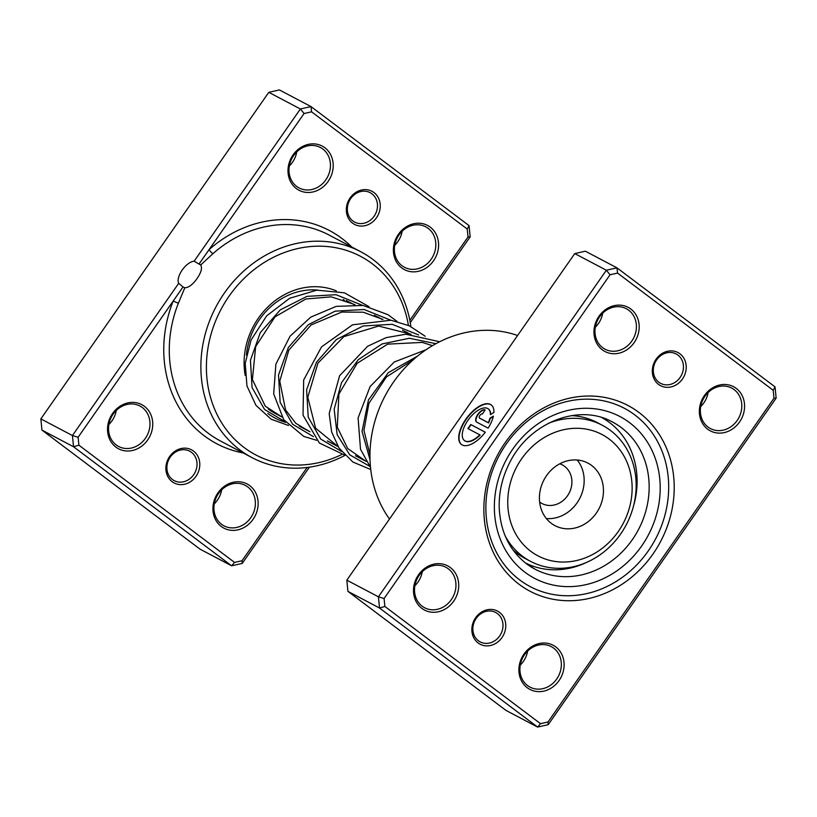 <?xml version="1.0" encoding="UTF-8"?>
<svg xmlns="http://www.w3.org/2000/svg" width="817" height="817" viewBox="0 0 817 817"><rect width="100%" height="100%" fill="white"/><g stroke="black" fill="none" stroke-linecap="round" stroke-linejoin="round"><path stroke-width="1.23" d="M499.493 612.341A18.709 16.442 -62.2 0 1 501.985 637.566A18.709 16.442 -62.2 0 1 478.129 642.959A18.709 16.442 -62.2 0 1 475.637 617.723A18.709 16.442 -62.2 0 1 499.493 612.341M478.435 640.794A16.636 14.614 117.8 0 0 480.182 641.896A16.636 14.614 117.8 0 0 500.28 635.023A16.636 14.614 117.8 0 0 497.43 613.577A16.636 14.614 117.8 0 0 495.684 612.474A16.636 14.614 117.8 0 0 475.586 619.347A16.636 14.614 117.8 0 0 478.435 640.794M679.948 353.802A18.709 16.442 -62.2 0 1 682.44 379.037A18.709 16.442 -62.2 0 1 658.584 384.419A18.709 16.442 -62.2 0 1 656.092 359.194A18.709 16.442 -62.2 0 1 679.948 353.802M658.89 382.254A16.636 14.614 117.8 0 0 660.636 383.367A16.636 14.614 117.8 0 0 680.735 376.484A16.636 14.614 117.8 0 0 677.885 355.048A16.636 14.614 117.8 0 0 676.139 353.935A16.636 14.614 117.8 0 0 656.041 360.818A16.636 14.614 117.8 0 0 658.89 382.254M638.996 412.483A104.984 92.26 -62.2 0 1 652.957 554.049A104.984 92.26 -62.2 0 1 519.081 584.278A104.984 92.26 -62.2 0 1 505.12 442.712A104.984 92.26 -62.2 0 1 638.996 412.483M519.704 579.947A100.828 88.614 117.8 0 0 530.274 586.657A100.828 88.614 117.8 0 0 652.16 544.959A100.828 88.614 117.8 0 0 634.86 414.965A100.828 88.614 117.8 0 0 624.29 408.255A100.828 88.614 117.8 0 0 502.404 449.953A100.828 88.614 117.8 0 0 519.704 579.947A100.828 88.614 -62.2 0 1 502.404 449.953A100.828 88.614 -62.2 0 1 624.29 408.255A100.828 88.614 -62.2 0 1 634.86 414.965A100.828 88.614 -62.2 0 1 652.16 544.959A100.828 88.614 -62.2 0 1 530.274 586.657A100.828 88.614 -62.2 0 1 519.704 579.947M488.392 408.97A19.822 9.365 127 0 1 488.546 409.072A19.822 9.365 127 0 1 490.69 414.403M490.394 414.587A19.822 9.365 -53 0 0 488.249 408.857A19.822 9.365 -53 0 0 467.957 420.285A19.822 9.365 -53 0 0 464.403 440.526A19.822 9.365 -53 0 0 479.834 434.858L467.896 428.568L470.725 424.513L485.318 432.203A24.776 11.704 127 0 1 461.421 444.479A24.776 11.704 127 0 1 465.864 419.182A24.776 11.704 127 0 1 491.231 404.895A24.776 11.704 127 0 1 493.897 412.483L490.394 414.587M491.374 405.007A24.776 11.704 -53 0 0 466.16 419.397A24.776 11.704 -53 0 0 461.564 444.591M476.689 422.113A7.435 3.513 127 0 1 476.464 421.97A7.435 3.513 127 0 1 477.802 414.372A7.435 3.513 127 0 1 485.186 409.95L482.357 414.005A2.482 1.174 -53 0 0 479.896 415.475A2.482 1.174 -53 0 0 479.446 418.008A2.482 1.174 -53 0 0 479.518 418.059L488.321 422.695A19.822 9.365 -53 0 0 489.873 418.233L493.376 416.129A24.776 11.704 127 0 1 488.147 428.149L476.689 422.113M485.124 410.032A7.435 3.513 -53 0 0 478.088 414.597A7.435 3.513 -53 0 0 476.617 422.072M602.721 313.156A22.866 20.098 -62.2 0 1 595.317 327.198M708.104 392.528A22.866 20.098 -62.2 0 1 700.71 406.57M422.266 571.696A22.866 20.098 -62.2 0 1 414.862 585.738M527.649 651.057A22.866 20.098 -62.2 0 1 520.255 665.099M450.361 567.56A24.949 21.926 -62.2 0 1 453.68 601.189A24.949 21.926 -62.2 0 1 421.868 608.379A24.949 21.926 -62.2 0 1 418.549 574.739A24.949 21.926 -62.2 0 1 450.361 567.56M422.185 606.214A22.866 20.098 117.8 0 0 424.574 607.736A22.866 20.098 117.8 0 0 452.22 598.279A22.866 20.098 117.8 0 0 448.298 568.795A22.866 20.098 117.8 0 0 445.898 567.274A22.866 20.098 117.8 0 0 418.263 576.731A22.866 20.098 117.8 0 0 422.185 606.214M630.816 309.02A24.949 21.926 -62.2 0 1 634.135 342.66A24.949 21.926 -62.2 0 1 602.323 349.839A24.949 21.926 -62.2 0 1 599.014 316.199A24.949 21.926 -62.2 0 1 630.816 309.02M602.64 347.674A22.866 20.098 117.8 0 0 605.029 349.196A22.866 20.098 117.8 0 0 632.675 339.739A22.866 20.098 117.8 0 0 628.753 310.256A22.866 20.098 117.8 0 0 626.363 308.734A22.866 20.098 117.8 0 0 598.718 318.191A22.866 20.098 117.8 0 0 602.64 347.674M736.209 388.381A24.949 21.926 -62.2 0 1 739.528 422.021A24.949 21.926 -62.2 0 1 707.716 429.211A24.949 21.926 -62.2 0 1 704.397 395.571A24.949 21.926 -62.2 0 1 736.209 388.381M708.022 427.046A22.866 20.098 117.8 0 0 710.422 428.568A22.866 20.098 117.8 0 0 738.068 419.111A22.866 20.098 117.8 0 0 734.146 389.627A22.866 20.098 117.8 0 0 731.746 388.106A22.866 20.098 117.8 0 0 704.101 397.562A22.866 20.098 117.8 0 0 708.022 427.046M555.754 646.921A24.949 21.926 -62.2 0 1 559.073 680.561A24.949 21.926 -62.2 0 1 527.261 687.74A24.949 21.926 -62.2 0 1 523.942 654.1A24.949 21.926 -62.2 0 1 555.754 646.921M527.568 685.575A22.866 20.098 117.8 0 0 529.967 687.097A22.866 20.098 117.8 0 0 557.613 677.64A22.866 20.098 117.8 0 0 553.681 648.157A22.866 20.098 117.8 0 0 551.291 646.635A22.866 20.098 117.8 0 0 523.646 656.092A22.866 20.098 117.8 0 0 527.568 685.575M517.59 335.501A116.422 102.309 117.8 0 0 393.518 382.08A116.422 102.309 117.8 0 0 389.484 519.04M617.56 273.082L616.968 267.843L585.37 251.197L574.77 253.587L346.827 580.162L378.414 596.808L606.357 270.233L616.968 267.843L775.047 386.89L776.15 398.104L548.207 724.669L537.606 727.069L379.527 608.022L378.414 596.808L384.082 598.524L384.868 606.459L540.517 723.678L548.013 721.983L773.995 398.236L773.209 390.301L617.56 273.082L610.064 274.778L384.082 598.524M574.77 253.587L606.357 270.233L610.064 274.778M346.827 580.162L347.93 591.365L506.009 710.422L537.606 727.069L540.517 723.678M347.93 591.365L379.527 608.022L384.868 606.459M773.209 390.301L775.047 386.89M776.15 398.104L773.995 398.236M548.207 724.669L548.013 721.983M493.264 416.588L490.169 418.447A19.822 9.365 127 0 1 488.617 422.92L479.814 418.273A2.482 1.174 127 0 1 479.742 418.233A2.482 1.174 127 0 1 479.671 418.171M485.278 432.254L470.725 424.513M471.021 424.738L468.223 428.741M464.546 440.629A19.822 9.365 127 0 0 464.689 440.741A19.822 9.365 127 0 0 480.13 435.083L479.834 434.858M525.402 562.923A82.119 72.172 117.8 0 0 586.616 562.382M633.379 506.52A82.119 72.172 117.8 0 0 601.966 417.65M172.152 481.693A18.709 16.442 -62.2 0 1 169.66 456.468A18.709 16.442 -62.2 0 1 193.517 451.076A18.709 16.442 -62.2 0 1 196.009 476.311A18.709 16.442 -62.2 0 1 172.152 481.693M191.454 452.322A16.636 14.614 117.8 0 0 189.718 451.209A16.636 14.614 117.8 0 0 169.609 458.092A16.636 14.614 117.8 0 0 172.458 479.528A16.636 14.614 117.8 0 0 174.205 480.641A16.636 14.614 117.8 0 0 194.313 473.758A16.636 14.614 117.8 0 0 191.454 452.322M352.607 223.164A18.709 16.442 -62.2 0 1 350.115 197.928A18.709 16.442 -62.2 0 1 373.972 192.546A18.709 16.442 -62.2 0 1 376.463 217.771A18.709 16.442 -62.2 0 1 352.607 223.164M371.909 193.782A16.636 14.614 117.8 0 0 370.172 192.679A16.636 14.614 117.8 0 0 350.064 199.552A16.636 14.614 117.8 0 0 352.913 220.999A16.636 14.614 117.8 0 0 354.66 222.101A16.636 14.614 117.8 0 0 374.768 215.228A16.636 14.614 117.8 0 0 371.909 193.782M409.828 320.346L468.018 236.971L467.242 229.046L311.583 111.827L304.087 113.512L209.019 249.706A4.156 0.776 -131.6 0 0 212.982 253.648L200.696 265.014L194.129 261.205A14.134 6.679 -53 0 0 182.201 270.039A14.134 6.679 -53 0 0 178.698 283.315L183.028 286.961L78.105 437.269L72.437 435.543L178.698 283.315M183.028 286.961L184.816 287.778C188.645 287.676 192.73 284.602 197.06 278.536C201.217 272.449 202.432 267.945 200.696 265.014L199.174 263.83L209.019 249.706A120.579 105.965 -62.2 0 1 351.749 246.989M401.739 267.945A24.949 21.926 -62.2 0 1 398.42 234.305A24.949 21.926 -62.2 0 1 430.232 227.126A24.949 21.926 -62.2 0 1 433.551 260.766A24.949 21.926 -62.2 0 1 401.739 267.945M428.169 228.362A22.866 20.098 117.8 0 0 425.769 226.84A22.866 20.098 117.8 0 0 398.124 236.297A22.866 20.098 117.8 0 0 402.046 265.78A22.866 20.098 117.8 0 0 404.446 267.302A22.866 20.098 117.8 0 0 432.091 257.845A22.866 20.098 117.8 0 0 428.169 228.362M296.357 188.584A24.949 21.926 -62.2 0 1 293.037 154.944A24.949 21.926 -62.2 0 1 324.849 147.754A24.949 21.926 -62.2 0 1 328.158 181.394A24.949 21.926 -62.2 0 1 296.357 188.584M322.776 149A22.866 20.098 117.8 0 0 320.387 147.479A22.866 20.098 117.8 0 0 292.741 156.935A22.866 20.098 117.8 0 0 296.663 186.419A22.866 20.098 117.8 0 0 299.063 187.941A22.866 20.098 117.8 0 0 326.708 178.484A22.866 20.098 117.8 0 0 322.776 149M221.284 526.485A24.949 21.926 -62.2 0 1 217.965 492.845A24.949 21.926 -62.2 0 1 249.777 485.655A24.949 21.926 -62.2 0 1 253.096 519.295A24.949 21.926 -62.2 0 1 221.284 526.485M247.714 486.901A22.866 20.098 117.8 0 0 245.314 485.38A22.866 20.098 117.8 0 0 217.669 494.836A22.866 20.098 117.8 0 0 221.591 524.32A22.866 20.098 117.8 0 0 223.991 525.842A22.866 20.098 117.8 0 0 251.636 516.385A22.866 20.098 117.8 0 0 247.714 486.901M115.891 447.113A24.949 21.926 -62.2 0 1 112.583 413.473A24.949 21.926 -62.2 0 1 144.384 406.294A24.949 21.926 -62.2 0 1 147.703 439.934A24.949 21.926 -62.2 0 1 115.891 447.113M142.321 407.53A22.866 20.098 117.8 0 0 139.932 406.008A22.866 20.098 117.8 0 0 112.286 415.465A22.866 20.098 117.8 0 0 116.208 444.948A22.866 20.098 117.8 0 0 118.608 446.47A22.866 20.098 117.8 0 0 146.243 437.013A22.866 20.098 117.8 0 0 142.321 407.53M245.192 375.452A70.681 62.123 -62.2 0 1 269.365 305.517A70.681 62.123 -62.2 0 1 336.359 290.862M344.406 300.268A66.524 58.467 117.8 0 0 343.283 299.451M317.782 290.066A66.524 58.467 117.8 0 0 246.407 355.109M268.272 409.011A66.524 58.467 117.8 0 0 268.425 409.123A66.524 58.467 117.8 0 0 275.39 413.545L281.916 416.987M408.408 325.401A112.266 98.663 117.8 0 0 372.276 263.768A112.266 98.663 117.8 0 0 229.128 296.101A112.266 98.663 117.8 0 0 244.058 447.471A112.266 98.663 117.8 0 0 341.741 454.518M344.917 455.375A116.422 102.309 -62.2 0 1 252.126 457.683A116.422 102.309 -62.2 0 1 239.932 449.942A116.422 102.309 -62.2 0 1 219.957 299.839A116.422 102.309 -62.2 0 1 360.695 251.707A116.422 102.309 -62.2 0 1 372.899 259.449A116.422 102.309 -62.2 0 1 410.859 326.565M78.105 437.269L78.892 445.194L234.54 562.413L242.046 560.728L307.131 467.467M194.129 261.205L300.39 108.978L310.991 106.578L279.394 89.931L268.793 92.331L40.85 418.896L41.953 430.11L200.032 549.157L231.63 565.803L73.55 446.756L41.953 430.11M311.583 111.827L310.991 106.578L469.07 225.635L470.173 236.838L410.257 322.684M304.087 113.512L300.39 108.978L268.793 92.331M78.892 445.194L73.55 446.756L72.437 435.543L40.85 418.896M309.408 467.171L242.23 563.413L231.63 565.803L234.54 562.413M184.816 287.778L178.372 303.24A116.422 102.309 117.8 0 0 208.335 433.296A116.422 102.309 117.8 0 0 220.539 441.037L252.126 457.683M285.746 422.379A70.681 62.123 -62.2 0 1 267.802 413.453M116.29 410.43A22.866 20.098 -62.2 0 1 108.896 424.472M221.683 489.802A22.866 20.098 -62.2 0 1 214.279 503.844M296.745 151.901A22.866 20.098 -62.2 0 1 289.351 165.943M402.138 231.262A22.866 20.098 -62.2 0 1 394.734 245.304M470.173 236.838L468.018 236.971M467.242 229.046L469.07 225.635M242.23 563.413L242.046 560.728M243.19 452.975A120.579 105.965 -62.2 0 1 204.209 435.767A120.579 105.965 -62.2 0 1 173.173 301.075L178.372 303.24M511.963 525.842A68.608 60.295 117.8 0 0 592.437 554.6A68.608 60.295 117.8 0 0 627.926 464.485A68.608 60.295 117.8 0 0 547.451 435.727A68.608 60.295 117.8 0 0 511.963 525.842M548.289 423.38A76.921 67.597 -62.2 0 1 602.303 425.259A76.921 67.597 -62.2 0 1 631.449 458.919A76.921 67.597 -62.2 0 1 611.371 545.194A76.921 67.597 -62.2 0 1 530.57 561.361A76.921 67.597 -62.2 0 1 505.212 536.013M539.618 502.026A21.824 19.179 117.8 0 0 541.947 503.507A21.824 19.179 117.8 0 0 564.884 498.921A21.824 19.179 117.8 0 0 570.583 474.442A21.824 19.179 117.8 0 0 562.31 464.883A21.824 19.179 117.8 0 0 559.757 463.801M601.302 478.568A35.345 31.056 117.8 0 0 587.913 463.106A35.345 31.056 117.8 0 0 550.791 470.531A35.345 31.056 117.8 0 0 541.569 510.176A35.345 31.056 117.8 0 0 554.957 525.637A35.345 31.056 117.8 0 0 592.08 518.213A35.345 31.056 117.8 0 0 601.302 478.568M546.359 518.56A35.345 31.056 117.8 0 0 576.822 503.211A35.345 31.056 117.8 0 0 582 468.396A35.345 31.056 117.8 0 0 577.211 460.012M513.045 549.994A76.921 67.597 117.8 0 0 525.3 558.583L530.57 561.361M602.303 425.259L597.033 422.491A76.921 67.597 117.8 0 0 571.614 415.618M621.257 427.567A83.16 73.081 117.8 0 0 612.546 422.042C579.621 403.261 530.243 421.756 510.104 461.83C502.292 476.791 498.676 492.365 499.238 508.542C500.658 532.276 509.757 550.699 526.536 563.801L535.002 569.173A83.16 73.081 117.8 0 0 635.524 534.788A83.16 73.081 117.8 0 0 621.257 427.567M525.045 572.298A91.473 80.393 -62.2 0 1 512.882 448.952A91.473 80.393 -62.2 0 1 629.519 422.614A91.473 80.393 -62.2 0 1 641.682 545.96A91.473 80.393 -62.2 0 1 525.045 572.298M526.751 563.985A83.16 73.081 117.8 0 0 535.002 569.173M285.307 421.817L264.555 409.48L252.065 387.564L250.441 360.236L260.317 332.601L280.262 309.888L306.998 296.367L336.042 294.702L362.462 305.344M313.381 436.615L292.639 424.278L280.149 402.373L278.515 375.034L288.401 347.409L308.336 324.686L335.082 311.175L364.116 309.5L390.536 320.141M341.465 451.413L320.724 439.076L308.234 417.17L306.6 389.832L316.485 362.207L336.42 339.494L363.156 325.973L392.191 324.298L418.61 334.939M369.539 466.221L349.737 454.824L337.166 434.675L334.163 409.215L341.496 382.724L358.295 359.664L382.101 343.937L409.358 338.258L435.921 343.702M370.009 459.736L362.043 431.417L368.467 399.932L388.31 372.664L417.558 356.079M360.695 251.707L329.098 235.051A116.422 102.309 117.8 0 0 212.982 253.648M432.224 345.805L430.539 344.917M410.226 334.204L402.464 330.119M382.142 319.406L374.39 315.321M354.057 304.608L346.296 300.513M366.159 461.38L355.466 455.753M338.075 446.582L327.392 440.955M309.99 431.784L299.318 426.157M281.773 416.915L265.28 406.161L252.402 379.527L255.66 346.571L275.043 316.812L305.844 299.002L331.263 296.847L354.915 304.639M309.857 431.713L295.785 423.308L285.542 409.889L279.761 381.12L288.83 350.125L311.154 324.921L341.772 312.063L363.208 312.206L382.989 319.437M337.942 446.511L315.607 428.21L307.784 397.215L317.936 363.136L343.875 336.614L378.588 326.054L411.063 334.235M366.016 461.309L347.705 448.543L337.298 427.23L338.902 394.039L357.203 363.269L387.677 344.141L422.318 342.405L432.438 345.683M369.948 454.62L363.943 430.314L368.896 403.384L386.431 376.933L413.198 359.817M288.472 425.473L271.142 419.233L255.976 405.365L246.959 385.941L245.223 363.279L251.064 340.046L266.669 315.842L289.657 298.276L316.843 290.147L344.406 292.823L369.029 306.661M378.68 317.17L379.18 317.854M316.547 440.271L303.822 436.431L283.703 419.672L273.685 393.927L275.87 364.208L290.096 336.155L310.715 317.159L336.195 306.365L363.156 305.456L388.034 314.708L397.113 321.459M406.764 331.968L407.264 332.652M344.631 455.069L319.365 443.008L303.025 415.179L303.679 379.976L321.541 346.878L352.536 324.819L390.965 320.213L409.246 325.779L425.197 336.257M370.734 469.509L352.821 462.013L339.014 448.043L331.651 431.999L329.19 413.565L339.586 375.769L367.65 346.265L386.145 337.646L405.804 334.224L439.669 341.731M370.51 467.395L360.511 449.289L358.091 417.957L370.111 386.533L394.315 361.982L426.076 349.727"/></g></svg>
